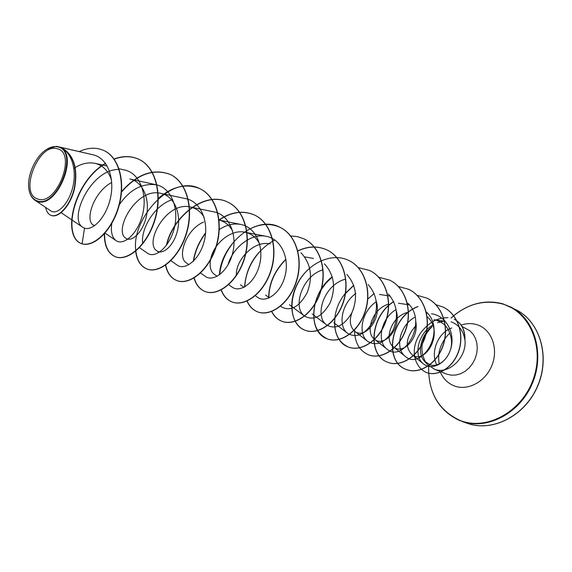 <?xml version="1.0" encoding="UTF-8"?>
<svg xmlns="http://www.w3.org/2000/svg" width="572" height="572" viewBox="0 0 572 572"><rect width="100%" height="100%" fill="white"/><g stroke="black" fill="none" stroke-linecap="round" stroke-linejoin="round"><path stroke-width="0.86" d="M37.688 198.977C18.54 193.808 38.553 142.457 57.207 148.734C77.349 152.667 56.421 206.692 37.688 198.977M36.987 200.793C32.983 199.342 30.373 195.874 29.158 190.39C26.047 177.227 35.307 155.877 47.047 149.156C50.944 146.825 54.569 146.082 57.915 146.933C79.544 151.101 57.071 209.116 36.987 200.793M47.39 148.942L56.292 146.332L93.15 154.833C107.422 157.958 114.843 177.67 110.596 197.39C106.521 217.138 92.843 231.167 84.52 228.142L82.854 227.341C68.018 219.326 90.662 168.833 119.033 169.455M34.849 200.171L51.022 211.018C56.764 215.029 68.111 205.126 72.572 188.059C77.163 171.107 72.208 151.551 59.488 147.14C79.73 153.696 56.671 209.495 37.151 201.294L34.856 200.157C32.061 198.219 30.18 195.088 29.222 190.755L29.158 190.39M424.481 361.239L427.241 364.35L434.377 369.176C448.705 375.232 467.517 357.05 464.872 339.282L464.943 339.31C465.057 329.772 461.532 323.101 454.382 319.312L454.247 319.24C461.454 323.08 464.972 329.815 464.793 339.446C463.191 330.43 458.644 324.567 451.158 321.857M443.951 321.114L437.587 322.715L443.243 321.099L444.673 321.185L433.976 319.727C443.307 321.593 448.984 327.549 451.015 337.609C454.475 353.239 440.669 368.418 430.244 364.814L424.481 361.232C416.824 353.224 420.549 335.242 432.196 326.526C421.171 337.759 419.019 349.728 425.725 362.441M73.888 168.368C81.052 163.635 88.152 161.969 95.202 163.37C103.039 165.415 108.473 170.971 111.504 180.037M94.494 225.611L93.207 224.996C84.878 220.434 93.179 192.392 111.719 182.425M139.246 247.519L147.505 253.246C155.219 258.816 169.848 247.032 174.403 227.67C179.193 208.38 171.307 187.873 156.199 184.763L129.823 178.986C142.928 181.681 149.921 199.049 146.546 215.537C143.322 232.096 131.81 242.528 125.976 238.309C112.941 231.124 136.372 186.829 161.004 193.4C174.06 196.032 181.188 213.041 177.792 229.122C174.596 245.302 162.97 255.262 156.95 250.908C143.822 243.457 166.223 200.751 190.505 207.043C196.282 208.344 200.815 211.747 204.097 217.26M188.896 264.686L186.272 262.82C177.091 257.4 185.221 229.951 203.589 222.043M232.139 287.123C240.24 293.214 255.126 282.797 259.559 264.7C264.243 246.682 255.884 227.277 240.919 224.446L218.461 219.963C224.582 221.314 229.308 224.982 232.618 230.974M214.078 274.11C210.682 271.486 209.495 266.781 210.517 259.988M210.682 259.152C213.249 244.566 230.352 228.829 244.988 232.225C251.473 233.641 256.363 237.566 259.652 243.994M236.4 275.232C235.371 260.525 253.668 240.047 270.184 243.894M376.247 301.108C382.182 319.998 364.085 339.632 354.669 331.202C349.256 326.097 348.906 318.532 353.639 308.508M396.375 311.061C401.437 329.536 383.683 347.547 374.51 339.246C364.922 332.675 371.843 309.044 388.388 304.161M415.615 320.77C419.712 338.724 402.402 355.076 393.486 346.947C383.941 340.297 390.733 317.203 406.978 312.534M427.098 316.681C445.216 332.21 424.731 366.187 411.668 354.325C404.754 346.489 406.077 337.015 415.637 325.904M432.689 325.103C417.624 333.841 413.213 356.42 423.516 363.928C431.881 370.928 446.954 363.435 450.972 348.062C455.255 332.811 446.024 315.651 431.488 313.771M414.679 317.303C399.163 325.918 395.009 349.027 405.312 356.42C421.278 370.885 446.839 331.274 426.54 312.097M395.974 309.602C380.659 318.776 376.719 341.82 386.937 349.077C403.103 363.556 428.786 322.365 407.843 303.21M376.39 301.644C361.304 311.425 357.672 334.341 367.753 341.405C376.54 346.482 384.87 342.95 392.735 330.795C398.877 317.01 397.433 304.754 388.395 294.022M355.891 293.429C341.127 303.818 337.78 326.526 347.697 333.39C356.542 338.381 364.9 334.591 372.772 322.029C378.907 307.829 377.363 295.324 368.146 284.513M345.645 279.157C324.088 284.155 313.806 316.538 326.719 324.996C335.642 329.908 344.044 325.818 351.93 312.712C358.015 297.991 356.284 285.206 346.754 274.374M322.923 269.791C301.716 276.076 292.17 308.079 304.754 316.194C313.728 321.014 322.158 316.631 330.044 303.038C336.093 287.773 334.234 274.717 324.446 263.856M280.444 306.049L281.71 306.992C290.733 311.69 299.192 306.971 307.085 292.828C313.091 277.034 311.068 263.699 301.015 252.81M255.148 295.567L257.536 297.311C265.73 303.525 280.68 293.507 285.07 275.811C289.697 258.187 281.274 239.046 266.33 236.35C250.722 232.818 232.361 248.255 228.021 264.857M240.919 224.446C233.526 223.123 226.226 224.882 219.019 229.73M200.579 273.008L205.391 276.433C213.399 282.339 228.214 271.514 232.682 253.024C237.401 234.606 229.222 214.829 214.171 211.912L190.505 207.035M170.892 260.703L177.22 265.151C185.106 270.885 199.821 259.602 204.354 240.69C209.087 221.843 201.058 201.723 185.972 198.706L161.004 193.4M171.779 199.857C154.461 205.498 140.948 228.55 142.607 242.964M156.199 184.763C141.935 183.076 129.651 189.725 119.348 204.704M111.769 223.523C110.625 231.953 112.069 237.666 116.095 240.662C123.645 246.017 138.131 233.733 142.743 213.878C147.555 194.101 139.833 173.223 124.71 170.027L119.04 168.747M82.382 243.951L82.382 243.951C94.687 247.261 112.591 229.794 119.062 205.791C125.711 181.803 119.09 157.422 104.247 150.693L104.104 150.629M51.022 215.344L51.173 215.401C58.609 218.511 70.671 205.791 74.596 188.245C78.071 168.525 73.938 155.141 62.198 148.098L62.041 148.034M84.52 228.142L82.068 243.836C94.394 247.147 112.305 229.672 118.776 205.67C125.425 181.667 118.804 157.286 103.961 150.558C96.225 147.154 87.966 147.497 79.172 151.587M45.617 207.393C46.468 211.547 48.22 214.178 50.865 215.279C58.308 218.39 70.363 205.663 74.296 188.117C77.763 168.39 73.631 154.998 61.89 147.962L59.488 147.14M82.068 243.836C61.49 237.294 73.645 182.06 105.613 163.463M114.193 159.18C123.187 155.834 131.496 155.913 139.118 159.416C156.163 167.31 162.777 195.152 154.812 220.399C147.033 245.738 127.592 261.79 115.444 256.771C108.108 253.482 104.49 245.774 104.59 233.626M121.514 192.028C137.223 174.124 153.532 168.282 170.435 174.51C187.394 182.375 194.137 209.574 186.329 234.077C178.7 258.666 159.331 274.081 146.99 268.99C140.726 266.316 137.015 260.346 135.857 251.072M135.829 250.758C130.952 219.362 171.486 173.302 200.064 188.789C216.924 196.611 223.774 223.209 216.109 246.997C208.63 270.885 189.353 285.707 176.862 280.566C171.092 278.156 167.381 272.994 165.73 265.086M166.774 244.852C173.209 216.094 205.691 190.505 228.128 202.309C244.873 210.096 251.816 236.107 244.287 259.23C236.958 282.446 217.796 296.718 205.176 291.534C199.821 289.332 196.16 284.806 194.194 277.942M193.565 261.025C195.138 251.294 199.135 242.056 205.555 233.297M218.826 220.292C231.188 211.876 243.164 210.16 254.762 215.143C271.378 222.88 278.385 248.327 270.999 270.821C263.806 293.4 244.773 307.157 232.068 301.952C227.012 299.9 223.409 295.81 221.25 289.689M219.684 274.667C220.835 262.877 225.625 251.88 234.055 241.684M246.589 230.809C258.172 223.795 269.333 222.637 280.065 227.341C296.546 235.02 303.603 259.931 296.353 281.817C289.289 303.803 270.399 317.081 257.622 311.854C252.888 309.945 249.371 306.277 247.083 300.851M244.787 286.879C245.431 273.652 250.75 261.526 260.746 250.507M272.83 241.091L274.875 240.025M304.039 238.889L304.14 238.939C320.477 246.568 327.57 270.956 320.449 292.278C313.513 313.685 294.78 326.512 281.953 321.285C277.492 319.498 274.081 316.173 271.714 311.325M268.826 298.041C268.969 283.769 274.667 270.892 285.914 259.416M297.683 251.101C307.929 246.153 317.725 245.781 327.062 249.985C343.25 257.55 350.371 281.445 343.379 302.223C336.565 323.094 317.989 335.499 305.133 330.266C286.279 323.881 287.673 286.536 309.738 268.247M348.834 260.474L348.92 260.517C364.957 268.018 372.093 291.434 365.222 311.704C358.537 332.06 340.125 344.065 327.255 338.838C315.494 332.904 311.475 321.092 315.208 303.403M320.871 290.176L326.054 283.026L332.332 276.927M369.698 270.535L369.784 270.57C385.664 278.006 392.807 300.958 386.057 320.742C379.486 340.605 361.247 352.238 348.384 347.025C338.188 342.242 333.698 332.532 334.92 317.896M345.488 293.5L353.811 285.399M389.639 280.137L389.718 280.18C405.448 287.544 412.584 310.053 405.948 329.372C399.499 348.77 381.431 360.053 368.575 354.847L368.497 354.819M408.708 289.332L408.787 289.368C424.352 296.661 431.488 318.747 424.967 337.616C418.625 356.57 400.736 367.524 387.909 362.341C367.603 355.512 369.891 316.581 393.779 301.658M426.969 298.126L427.048 298.162C442.456 305.391 449.571 327.055 443.164 345.509C436.929 364.042 419.219 374.674 406.42 369.512C383.762 362.062 389.811 317.045 418.06 306.592M443.043 307.042L443.114 307.078C457.993 314.078 464.557 334.427 458.773 351.129C453.146 367.932 437.373 377.034 426.362 372.494L426.219 372.436C411.068 365.415 407.757 339.232 431.495 322.422M81.782 243.722C61.168 237.173 73.423 181.789 105.462 163.263M114.064 159.002C123.009 155.706 131.267 155.798 138.846 159.288C155.899 167.181 162.505 195.023 154.54 220.284C146.761 245.631 127.32 261.683 115.172 256.664C107.936 253.439 104.311 245.86 104.311 233.934M121.55 191.556C137.216 173.909 153.425 168.182 170.177 174.388C187.144 182.254 193.887 209.459 186.072 233.962C178.443 258.565 159.073 273.981 146.739 268.897C140.54 266.259 136.837 260.374 135.635 251.258M158.022 198.67C172.115 186.408 186.05 183.076 199.821 188.667C216.681 196.496 223.53 223.094 215.866 246.897C208.387 270.785 189.11 285.614 176.619 280.473C170.914 278.092 167.217 273.008 165.537 265.222M166.373 245.395C172.508 216.43 205.269 190.283 227.899 202.202C244.644 209.988 251.587 236 244.058 259.13C236.722 282.346 217.56 296.625 204.948 291.448C199.649 289.268 196.003 284.806 194.022 278.049M193.286 261.304C194.83 251.308 198.934 241.827 205.591 232.854M218.804 220.056C231.109 211.754 243.021 210.081 254.547 215.043C271.164 222.78 278.171 248.227 270.785 270.728C263.585 293.314 244.551 307.071 231.846 301.873C226.841 299.835 223.259 295.803 221.092 289.775M219.448 274.839C220.613 245.374 255.327 214.164 279.858 227.241C296.339 234.92 303.403 259.831 296.146 281.731C289.082 303.718 270.191 316.995 257.414 311.776C252.724 309.881 249.228 306.263 246.94 300.922M244.573 287.001C246.153 266.509 256.199 250.808 274.717 239.911M290.547 235.943L297.461 236.622L303.947 238.846C320.277 246.475 327.377 270.863 320.248 292.192C313.32 313.606 294.58 326.433 281.753 321.207C277.334 319.433 273.945 316.159 271.578 311.382M268.633 298.126C268.733 283.719 274.481 270.735 285.878 259.18M297.64 250.936C307.843 246.06 317.589 245.717 326.877 249.892C343.064 257.464 350.186 281.36 343.186 302.145C336.379 323.016 317.803 335.421 304.947 330.194C290.976 324.86 287.244 301.787 298.026 282.532C308.551 263.156 331.624 252.073 348.741 260.432C364.779 267.939 371.914 291.348 365.043 311.626C358.358 331.982 339.947 343.994 327.077 338.767C307.865 332.275 309.395 294.587 331.86 277.084M358.279 267.596L369.612 270.492C385.499 277.928 392.635 300.879 385.886 320.663C379.315 340.533 361.075 352.173 348.212 346.954C331.796 341.234 329.522 312.19 345.295 293.457M345.545 293.157L353.753 285.242M378.771 277.234L389.561 280.101C405.283 287.466 412.426 309.981 405.791 329.3C399.335 348.705 381.267 359.988 368.411 354.783C359.259 350.665 354.619 342.321 354.49 329.758M367.775 299.034L374.21 293.507M398.262 286.458L408.63 289.296C424.202 296.589 431.331 318.675 424.81 337.551C418.468 356.513 400.579 367.46 387.744 362.276C367.41 355.441 369.755 316.409 393.715 301.53M417.095 295.309L426.898 298.091C442.306 305.319 449.428 326.991 443.014 345.445C436.779 363.978 419.069 374.617 406.27 369.455C383.619 362.005 389.661 317.002 417.896 306.535M435.807 304.661L442.971 307.014C457.85 314.007 464.421 334.363 458.63 351.065C453.003 367.875 437.23 376.977 426.219 372.436M432.446 321.829C434.184 320.542 437.33 319.305 441.877 318.125M443.472 317.853L448.033 317.674M451.008 318.111C466.781 304.032 483.948 299.32 502.502 303.975C529.722 311.54 545.123 347.311 533.061 379.794C521.399 412.412 485.993 431.102 459.766 420.327C438.381 410.238 428.006 392.042 428.635 365.737M461.161 325.089C466.573 323.266 471.864 323.137 477.012 324.717C491.105 328.979 498.562 347.647 492.306 364.385C486.257 381.202 468.239 391.255 454.468 385.986C447.783 383.383 442.978 378.542 440.068 371.471M462.04 326.469L469.969 330.823L473.123 334.212L475.461 338.409L476.876 343.214L477.277 348.405L476.648 353.732L475.01 358.923L472.451 363.735L469.09 367.932L465.093 371.314L460.667 373.709L456.013 375.017L451.365 375.182L446.939 374.21L433.805 368.954M436.708 364.793C430.058 352.202 438.138 332.475 451.773 327.978M502.952 303.882L511.118 307.185C534.856 319.219 545.123 354.354 532.06 384.077C519.276 413.928 486.608 430.43 461.597 421.314L467.281 423.301C492.213 432.389 524.731 416.037 537.423 386.407C550.386 356.899 540.118 321.979 516.444 309.974C539.882 321.75 550.643 356.606 537.551 386.465C524.696 416.416 491.884 432.375 467.281 423.301M516.444 309.974L502.895 303.854C485.614 299.342 469.219 303.289 453.703 315.694M453.646 315.744L450.979 318.103M428.621 365.722C428.085 392.421 438.552 410.76 460.031 420.735M443.243 321.085L445.08 321.042M57.293 146.511L93.15 154.826M61.175 212.698L82.854 227.341M95.202 163.37L107.271 166.087M93.207 224.996L94.416 225.826M105.048 233.104L116.095 240.662M125.969 238.317L127.549 239.411M156.95 250.908L159.08 252.402M214.071 274.117L217.124 276.319M228.5 284.527L232.125 287.137M244.988 232.225L266.33 236.35M240.469 284.842L243.908 287.351M265.558 295.03L269.326 297.819M304.747 256.878L313.506 258.458M289.446 304.733L304.747 316.209M312.212 313.971L326.719 324.996M333.926 322.787L347.697 333.39M354.669 331.202L367.753 341.405M379.436 294.437L387.694 295.71M387.852 295.738L390.318 296.117M374.503 339.253L386.937 349.077M398.441 303.231L409.359 304.855M393.486 346.954L405.312 356.42M426.469 313.056L427.57 313.213M411.668 354.325L423.516 363.935M439.217 363.885C437.215 352.531 440.755 342.235 449.828 333.004"/></g></svg>
